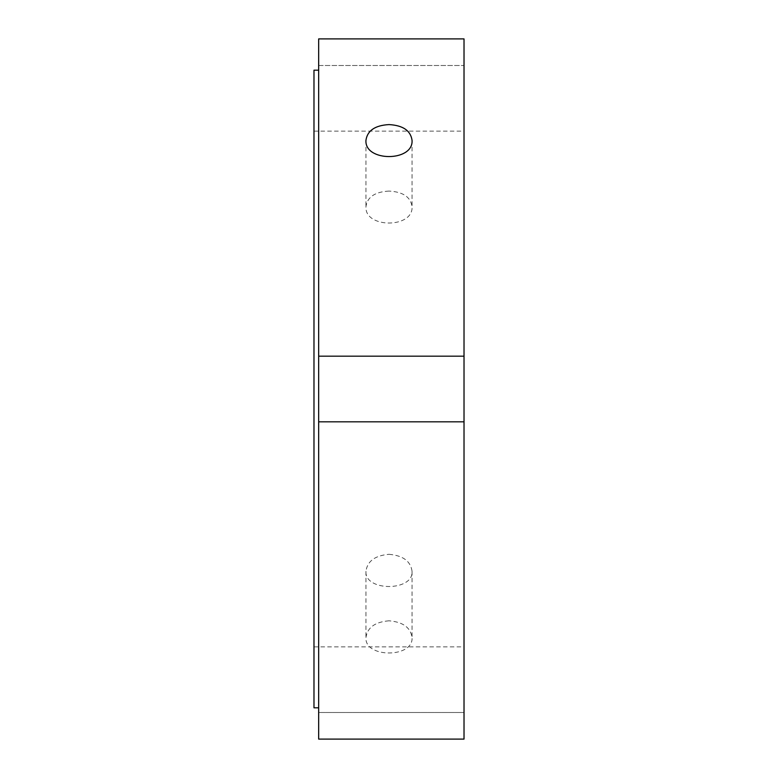 <?xml version="1.0" encoding="UTF-8"?>
<svg xmlns="http://www.w3.org/2000/svg" width="778" height="778" viewBox="0 0 778 778"><rect width="100%" height="100%" fill="white"/><g stroke="black" fill="none" stroke-linecap="round" stroke-linejoin="round"><path stroke-width="0.58" stroke-dasharray="3.89 2.92" d="M389 620.805C375.006 621.953 367.323 627.564 365.942 637.639C364.532 658.091 413.468 658.091 412.058 637.639C410.677 627.564 402.994 621.953 389 620.805M389 554.306C402.994 555.521 410.677 561.201 412.058 571.334C413.468 591.572 364.532 591.572 365.942 571.334C367.323 561.201 375.006 555.521 389 554.306M389 191.087C375.006 191.816 367.323 197.009 365.942 206.666C364.532 228.479 413.468 228.479 412.058 206.666C410.677 197.009 402.994 191.816 389 191.087M318.669 65.498L318.669 38.9L464.019 38.9L464.019 65.498L318.669 65.498L318.669 421.822L464.019 421.822L318.669 421.822L318.669 739.1L318.669 712.502L318.669 739.1L464.019 739.1L464.019 712.502L318.669 712.502L464.019 712.502L464.019 739.1L464.019 356.178L318.669 356.178L464.019 356.178L464.019 38.9L464.019 65.498L318.669 65.498M464.019 389L464.019 646.868L464.019 389M464.019 356.178L318.669 356.178M464.019 421.822L318.669 421.822M313.981 707.815L313.981 70.185M313.981 389L313.981 646.868L313.981 389M318.669 389L318.669 707.815L318.669 389M365.942 571.334L365.942 637.639M412.058 571.334L412.058 637.639M365.942 140.361L365.942 206.666M412.058 140.361L412.058 206.666M313.981 646.868L464.019 646.868M313.981 131.132L464.019 131.132"/><path stroke-width="1.17" d="M389 124.587C402.994 125.384 410.677 130.636 412.058 140.361C413.468 161.96 364.532 161.96 365.942 140.361C367.323 130.636 375.006 125.384 389 124.587M464.019 356.178L464.019 38.9L318.669 38.9L318.669 356.178L464.019 356.178L464.019 739.1L318.669 739.1L318.669 356.178M464.019 421.822L318.669 421.822M318.669 70.185L313.981 70.185L313.981 707.815L318.669 707.815"/></g></svg>
